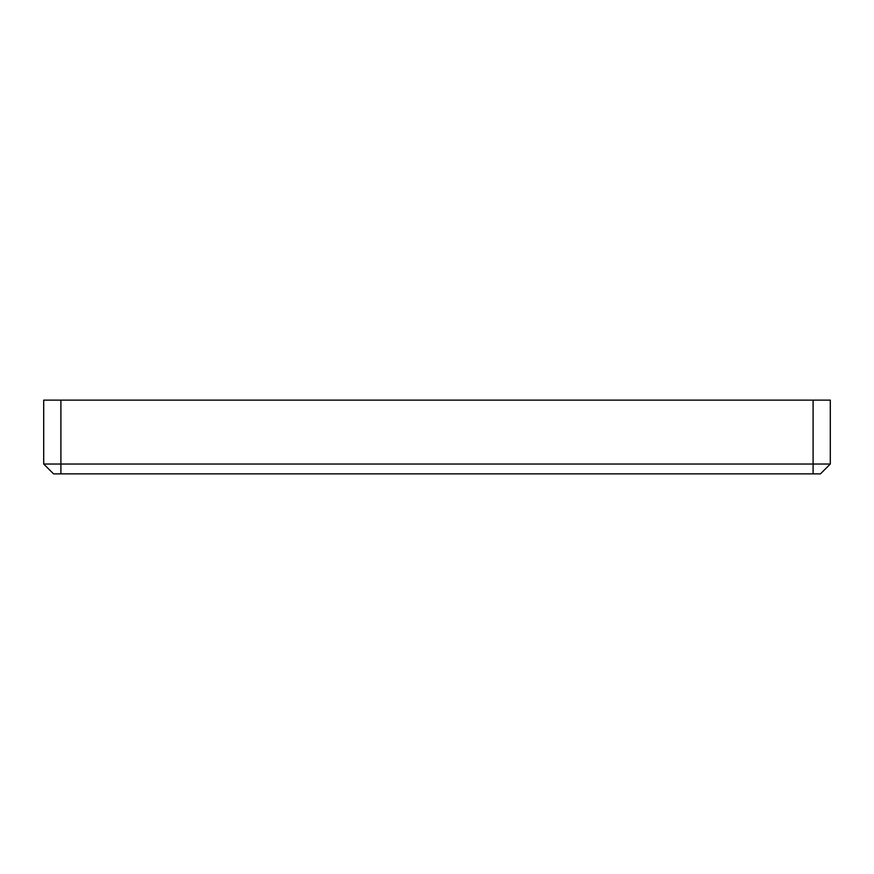 <?xml version="1.0" encoding="UTF-8"?>
<svg xmlns="http://www.w3.org/2000/svg" width="874" height="874" viewBox="0 0 874 874"><rect width="100%" height="100%" fill="white"/><g stroke="black" fill="none" stroke-linecap="round" stroke-linejoin="round"><path stroke-width="1.31" d="M53.532 473.872L43.7 464.039L53.532 473.872L820.467 473.872L830.3 464.039L43.7 464.039L43.7 400.128L813.093 400.128L813.093 473.872M830.3 400.128L830.3 464.039L830.3 400.128L813.093 400.128M60.907 473.872L60.907 400.128"/></g></svg>
